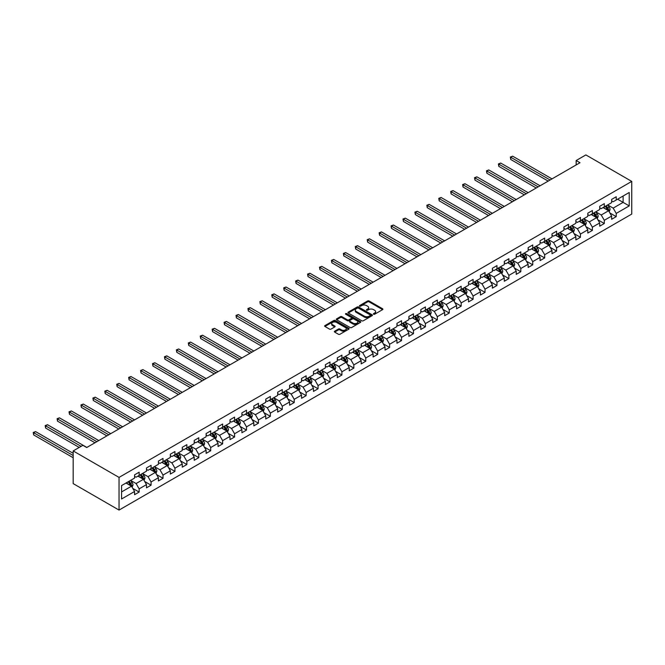 <?xml version="1.0" encoding="UTF-8"?>
<svg xmlns="http://www.w3.org/2000/svg" width="665" height="665" viewBox="0 0 665 665"><rect width="100%" height="100%" fill="white"/><g stroke="black" fill="none" stroke-linecap="round" stroke-linejoin="round"><path stroke-width="1" d="M373.589 314.237A0.74 0.432 0 0 0 374.636 314.237L382.608 309.632A1.064 0.615 0 0 0 382.924 309.2A1.064 0.615 0 0 0 382.608 308.768L369.1 300.971A1.064 0.615 0 0 0 367.604 300.971L359.624 305.576A0.74 0.432 0 0 0 360.679 306.183L361.71 305.584A3.4 1.962 0 0 1 366.515 305.584L367.637 306.233A3.4 1.962 0 0 1 368.634 307.621A3.4 1.962 0 0 1 367.637 309.009L366.606 309.599A0.74 0.432 0 0 0 367.654 310.206L368.684 309.616A3.4 1.962 0 0 1 373.489 309.616L374.619 310.264A3.4 1.962 0 0 1 375.609 311.652A3.4 1.962 0 0 1 374.619 313.032L373.589 313.631A0.74 0.432 0 0 0 373.589 314.237L373.589 313.631M334.653 331.212A1.064 0.615 0 0 0 334.345 331.644A1.064 0.615 0 0 0 334.653 332.076L338.443 334.262A1.064 0.615 0 0 0 339.948 334.262L348.801 329.15A1.064 0.615 0 0 0 349.108 328.718A1.064 0.615 0 0 0 348.801 328.286L335.293 320.488A1.064 0.615 0 0 0 333.788 320.488L324.936 325.601A1.064 0.615 0 0 0 324.628 326.033A1.064 0.615 0 0 0 324.936 326.465L329.516 329.109A1.064 0.615 0 0 0 331.012 329.109L334.803 326.922A1.064 0.615 0 0 0 335.118 326.49A1.064 0.615 0 0 0 334.803 326.058L332.533 324.744A2.843 1.638 0 0 1 331.702 323.589A2.843 1.638 0 0 1 333.456 322.068A2.843 1.638 0 0 1 336.548 322.425L345.443 327.562A2.843 1.638 0 0 1 346.274 328.718A2.843 1.638 0 0 1 344.52 330.231A2.843 1.638 0 0 1 341.428 329.882L339.948 329.025A1.064 0.615 0 0 0 338.443 329.025L334.653 331.212L334.653 332.076L338.443 329.906L338.443 329.025M631.75 181.404L585.873 154.92L576.164 160.531L579.988 162.734L86.708 447.528L82.884 445.326L73.175 450.928L119.043 477.412L631.75 181.404L631.75 214.072L119.043 510.08L119.043 477.412M361.785 320.788A1.064 0.615 0 0 0 363.281 320.788L372.142 315.675A1.064 0.615 0 0 0 372.45 315.243A1.064 0.615 0 0 0 372.142 314.811L358.635 307.014A1.064 0.615 0 0 0 357.13 307.014L348.277 312.126A1.064 0.615 0 0 0 347.961 312.558A1.064 0.615 0 0 0 348.277 312.991L361.785 320.788M345.983 314.395A0.74 0.432 0 0 1 346.739 314.503L346.739 313.622L360.472 321.552A1.064 0.615 0 0 1 360.779 321.985A1.064 0.615 0 0 1 360.472 322.417L351.619 327.529A1.064 0.615 0 0 1 350.114 327.529L336.606 319.732L340.397 317.562L340.397 316.673L336.606 318.868A1.064 0.615 0 0 0 336.299 319.3A1.064 0.615 0 0 0 336.606 319.732L336.606 318.868M340.397 317.562A1.064 0.615 0 0 1 341.901 317.562L341.901 316.673A1.064 0.615 0 0 0 340.397 316.673M341.901 316.673L347.379 319.84A1.064 0.615 0 0 0 348.876 319.84L351.394 318.385A1.064 0.615 0 0 0 351.702 317.953A1.064 0.615 0 0 0 351.394 317.521L345.684 314.229A0.74 0.432 0 0 1 346.739 313.622M132.767 488.384L139.151 492.067L139.151 488.85L146.491 484.61L146.491 487.827L151.08 485.184L151.08 481.959L158.42 477.719L158.42 480.945L163.008 478.293L163.008 475.076L170.348 470.837L170.348 474.062L174.937 471.41L174.937 468.185L182.276 463.954L182.276 467.171L186.865 464.527L186.865 461.302L194.205 457.063L194.205 460.288L198.785 457.636L198.785 454.419L206.125 450.18L206.125 453.397L210.714 450.754L210.714 447.528L218.054 443.289L218.054 446.514L222.642 443.863L222.642 440.646L229.982 436.406L229.982 439.632L234.57 436.98L234.57 433.755L241.91 429.524L241.91 432.74L246.499 430.097L246.499 426.872L253.839 422.632L253.839 425.858L258.427 423.206L258.427 419.989L265.759 415.75L265.759 418.975L270.347 416.323L270.347 413.098L277.687 408.867L277.687 412.084L282.276 409.441L282.276 406.215L289.616 401.976L289.616 405.201L294.204 402.549L294.204 399.332L301.544 395.093L301.544 398.31L306.133 395.667L306.133 392.441L313.473 388.202L313.473 391.427L318.061 388.776L318.061 385.559L325.401 381.319L325.401 384.545L329.981 381.893L329.981 378.668L337.321 374.437L337.321 377.654L341.91 375.01L341.91 371.785L349.25 367.546L349.25 370.771L353.838 368.119L353.838 364.902L361.178 360.663L361.178 363.888L365.767 361.236L365.767 358.011L373.107 353.772L373.107 356.997L377.695 354.354L377.695 351.128L385.035 346.889L385.035 350.114L389.615 347.463L389.615 344.246L396.955 340.006L396.955 343.223L401.544 340.58L401.544 337.354L408.884 333.115L408.884 336.34L413.472 333.689L413.472 330.472L420.812 326.232L420.812 329.458L425.401 326.806L425.401 323.581L432.74 319.35L432.74 322.567L437.329 319.923L437.329 316.698L444.669 312.459L444.669 315.684L449.257 313.032L449.257 309.815L456.589 305.576L456.589 308.793L461.178 306.149L461.178 302.924L468.517 298.685L468.517 301.91L473.106 299.258L473.106 296.041L480.446 291.802L480.446 295.027L485.034 292.376L485.034 289.15L492.374 284.919L492.374 288.136L496.963 285.493L496.963 282.268L504.303 278.028L504.303 281.253L508.891 278.602L508.891 275.385L516.231 271.145L516.231 274.371L520.811 271.719L520.811 268.494L528.151 264.263L528.151 267.48L532.74 264.836L532.74 261.611L540.08 257.372L540.08 260.597L544.668 257.945L544.668 254.728L552.008 250.489L552.008 253.706L556.597 251.062L556.597 247.837L563.937 243.598L563.937 246.823L568.525 244.171L568.525 240.954L575.865 236.715L575.865 239.94L580.445 237.289L580.445 234.063L587.785 229.832L587.785 233.049L592.374 230.406L592.374 227.181L599.714 222.941L599.714 226.166L604.302 223.515L604.302 220.298L611.642 216.059L611.642 219.284L616.231 216.632L616.231 213.407L629.223 205.909L629.223 192.484L623.113 196.017L623.113 202.376L629.223 205.909M139.151 492.067L134.571 494.718L134.571 491.493L121.57 498.999L121.57 485.583L134.571 478.077L134.571 474.852L139.151 472.208L139.151 475.425L146.491 471.186L146.491 467.969L151.08 465.317L151.08 468.542L158.42 464.303L158.42 461.078L163.008 458.434L163.008 461.651L170.348 457.42L170.348 454.195L174.937 451.543L174.937 454.769L182.276 450.529L182.276 447.312L186.865 444.661L186.865 447.886L194.205 443.646L194.205 440.421L198.785 437.778L198.785 440.995L206.125 436.764L206.125 433.538L210.714 430.887L210.714 434.112L218.054 429.873L218.054 426.656L222.642 424.004L222.642 427.229L229.982 422.99L229.982 419.765L234.57 417.121L234.57 420.338L241.91 416.099L241.91 412.882L246.499 410.23L246.499 413.455L253.839 409.216L253.839 405.991L258.427 403.347L258.427 406.564L265.759 402.333L265.759 399.108L270.347 396.456L270.347 399.682L277.687 395.442L277.687 392.225L282.276 389.574L282.276 392.799L289.616 388.56L289.616 385.334L294.204 382.691L294.204 385.908L301.544 381.668L301.544 378.452L306.133 375.8L306.133 379.025L313.473 374.786L313.473 371.56L318.061 368.917L318.061 372.134L325.401 367.903L325.401 364.678L329.981 362.026L329.981 365.251L337.321 361.012L337.321 357.795L341.91 355.143L341.91 358.369L349.25 354.129L349.25 350.904L353.838 348.26L353.838 351.477L361.178 347.246L361.178 344.021L365.767 341.369L365.767 344.595L373.107 340.355L373.107 337.138L377.695 334.487L377.695 337.712L385.035 333.473L385.035 330.247L389.615 327.604L389.615 330.821L396.955 326.582L396.955 323.365L401.544 320.713L401.544 323.938L408.884 319.699L408.884 316.474L413.472 313.83L413.472 317.047L420.812 312.816L420.812 309.591L425.401 306.939L425.401 310.164L432.74 305.925L432.74 302.708L437.329 300.056L437.329 303.282L444.669 299.042L444.669 295.817L449.257 293.174L449.257 296.391L456.589 292.159L456.589 288.934L461.178 286.282L461.178 289.508L468.517 285.268L468.517 282.043L473.106 279.4L473.106 282.625L480.446 278.386L480.446 275.16L485.034 272.517L485.034 275.734L492.374 271.495L492.374 268.278L496.963 265.626L496.963 268.851L504.303 264.612L504.303 261.387L508.891 258.743L508.891 261.96L516.231 257.729L516.231 254.504L520.811 251.852L520.811 255.077L528.151 250.838L528.151 247.621L532.74 244.969L532.74 248.195L540.08 243.955L540.08 240.73L544.668 238.087L544.668 241.304L552.008 237.064L552.008 233.847L556.597 231.196L556.597 234.421L563.937 230.181L563.937 226.956L568.525 224.313L568.525 227.53L575.865 223.299L575.865 220.073L580.445 217.422L580.445 220.647L587.785 216.408L587.785 213.191L592.374 210.539L592.374 213.764L599.714 209.525L599.714 206.3L604.302 203.656L604.302 206.873L611.642 202.642L611.642 199.417L616.231 196.765L616.231 199.99L629.223 192.484M137.929 476.132L143.432 479.315L136.092 483.546L130.589 480.371M134.571 476.306L136.092 477.196L139.151 475.425M136.092 483.546L139.151 488.85M143.432 479.315L146.491 484.61M149.858 469.249L155.361 472.424L148.021 476.664L142.518 473.488M146.491 469.424L148.021 470.305L151.08 468.542M148.021 476.664L151.08 481.959M155.361 472.424L158.42 477.719M161.786 462.358L167.289 465.542L159.949 469.781L154.446 466.597M158.42 462.541L159.949 463.422L163.008 461.651M159.949 469.781L163.008 475.076M167.289 465.542L170.348 470.837M173.715 455.475L179.218 458.651L171.878 462.89L166.375 459.714M170.348 455.65L171.878 456.531L174.937 454.769M171.878 462.89L174.937 468.185M179.218 458.651L182.276 463.954M185.635 448.592L191.146 451.768L183.806 456.007L178.303 452.823M182.276 448.767L183.806 449.648L186.865 447.886M183.806 456.007L186.865 461.302M191.146 451.768L194.205 457.063M197.563 441.701L203.074 444.885L195.734 449.116L190.223 445.941M194.205 441.884L195.734 442.765L198.785 440.995M195.734 449.116L198.785 454.419M203.074 444.885L206.125 450.18M209.492 434.819L214.994 437.994L207.655 442.233L202.152 439.058M206.125 434.993L207.655 435.874L210.714 434.112M207.655 442.233L210.714 447.528M214.994 437.994L218.054 443.289M221.42 427.936L226.923 431.111L219.583 435.351L214.08 432.167M218.054 428.11L219.583 428.992L222.642 427.229M219.583 435.351L222.642 440.646M226.923 431.111L229.982 436.406M233.349 421.045L238.851 424.22L231.511 428.46L226.009 425.284M229.982 421.219L231.511 422.109L234.57 420.338M231.511 428.46L234.57 433.755M238.851 424.22L241.91 429.524M245.277 414.162L250.78 417.337L243.44 421.577L237.937 418.401M241.91 414.337L243.44 415.218L246.499 413.455M243.44 421.577L246.499 426.872M250.78 417.337L253.839 422.632M257.197 407.271L262.708 410.455L255.368 414.686L249.857 411.51M253.839 407.454L255.368 408.335L258.427 406.564M255.368 414.686L258.427 419.989M262.708 410.455L265.759 415.75M269.125 400.388L274.628 403.564L267.288 407.803L261.786 404.628M265.759 400.563L267.288 401.444L270.347 399.682M267.288 407.803L270.347 413.098M274.628 403.564L277.687 408.867M281.054 393.505L286.557 396.681L279.217 400.92L273.714 397.737M277.687 393.68L279.217 394.561L282.276 392.799M279.217 400.92L282.276 406.215M286.557 396.681L289.616 401.976M292.982 386.614L298.485 389.798L291.145 394.029L285.642 390.854M289.616 386.789L291.145 387.678L294.204 385.908M291.145 394.029L294.204 399.332M298.485 389.798L301.544 395.093M304.911 379.732L310.414 382.907L303.074 387.146L297.571 383.971M301.544 379.906L303.074 380.787L306.133 379.025M303.074 387.146L306.133 392.441M310.414 382.907L313.473 388.202M316.831 372.841L322.342 376.024L315.002 380.264L309.491 377.08M313.473 373.023L315.002 373.905L318.061 372.134M315.002 380.264L318.061 385.559M322.342 376.024L325.401 381.319M328.759 365.958L334.262 369.133L326.931 373.373L321.419 370.197M325.401 366.132L326.931 367.022L329.981 365.251M326.931 373.373L329.981 378.668M334.262 369.133L337.321 374.437M340.688 359.075L346.191 362.25L338.851 366.49L333.348 363.306M337.321 359.25L338.851 360.131L341.91 358.369M338.851 366.49L341.91 371.785M346.191 362.25L349.25 367.546M352.616 352.184L358.119 355.368L350.779 359.599L345.276 356.423M349.25 352.367L350.779 353.248L353.838 351.477M350.779 359.599L353.838 364.902M358.119 355.368L361.178 360.663M364.545 345.301L370.048 348.477L362.708 352.716L357.205 349.541M361.178 345.476L362.708 346.357L365.767 344.595M362.708 352.716L365.767 358.011M370.048 348.477L373.107 353.772M376.465 338.418L381.976 341.594L374.636 345.833L369.133 342.65M373.107 338.593L374.636 339.474L377.695 337.712M374.636 345.833L377.695 351.128M381.976 341.594L385.035 346.889M388.393 331.527L393.904 334.711L386.565 338.942L381.053 335.767M385.035 331.702L386.565 332.591L389.615 330.821M386.565 338.942L389.615 344.246M393.904 334.711L396.955 340.006M400.322 324.645L405.825 327.82L398.485 332.059L392.982 328.884M396.955 324.819L398.485 325.7L401.544 323.938M398.485 332.059L401.544 337.354M405.825 327.82L408.884 333.115M412.25 317.754L417.753 320.937L410.413 325.177L404.91 321.993M408.884 317.937L410.413 318.818L413.472 317.047M410.413 325.177L413.472 330.472M417.753 320.937L420.812 326.232M424.179 310.871L429.681 314.046L422.341 318.286L416.839 315.11M420.812 311.045L422.341 311.927L425.401 310.164M422.341 318.286L425.401 323.581M429.681 314.046L432.74 319.35M436.107 303.988L441.61 307.163L434.27 311.403L428.767 308.219M432.74 304.163L434.27 305.044L437.329 303.282M434.27 311.403L437.329 316.698M441.61 307.163L444.669 312.459M448.027 297.097L453.538 300.281L446.198 304.512L440.687 301.336M444.669 297.28L446.198 298.161L449.257 296.391M446.198 304.512L449.257 309.815M453.538 300.281L456.589 305.576M459.956 290.214L465.458 293.39L458.119 297.629L452.616 294.454M456.589 290.389L458.119 291.27L461.178 289.508M458.119 297.629L461.178 302.924M465.458 293.39L468.517 298.685M471.884 283.332L477.387 286.507L470.047 290.746L464.544 287.563M468.517 283.506L470.047 284.387L473.106 282.625M470.047 290.746L473.106 296.041M477.387 286.507L480.446 291.802M483.812 276.441L489.315 279.616L481.975 283.855L476.473 280.68M480.446 276.615L481.975 277.505L485.034 275.734M481.975 283.855L485.034 289.15M489.315 279.616L492.374 284.919M495.741 269.558L501.244 272.733L493.904 276.973L488.401 273.797M492.374 269.732L493.904 270.613L496.963 268.851M493.904 276.973L496.963 282.268M501.244 272.733L504.303 278.028M507.661 262.667L513.172 265.85L505.832 270.081L500.321 266.906M504.303 262.85L505.832 263.731L508.891 261.96M505.832 270.081L508.891 275.385M513.172 265.85L516.231 271.145M519.589 255.784L525.092 258.959L517.761 263.199L512.25 260.023M516.231 255.959L517.761 256.84L520.811 255.077M517.761 263.199L520.811 268.494M525.092 258.959L528.151 264.263M531.518 248.901L537.021 252.077L529.681 256.316L524.178 253.132M528.151 249.076L529.681 249.957L532.74 248.195M529.681 256.316L532.74 261.611M537.021 252.077L540.08 257.372M543.446 242.01L548.949 245.194L541.609 249.425L536.106 246.25M540.08 242.185L541.609 243.074L544.668 241.304M541.609 249.425L544.668 254.728M548.949 245.194L552.008 250.489M555.375 235.127L560.878 238.303L553.538 242.542L548.035 239.367M552.008 235.302L553.538 236.183L556.597 234.421M553.538 242.542L556.597 247.837M560.878 238.303L563.937 243.598M567.295 228.236L572.806 231.42L565.466 235.659L559.963 232.476M563.937 228.419L565.466 229.3L568.525 227.53M565.466 235.659L568.525 240.954M572.806 231.42L575.865 236.715M579.223 221.354L584.735 224.529L577.395 228.768L571.883 225.593M575.865 221.528L577.395 222.418L580.445 220.647M577.395 228.768L580.445 234.063M584.735 224.529L587.785 229.832M591.152 214.471L596.655 217.646L589.315 221.886L583.812 218.702M587.785 214.645L589.315 215.526L592.374 213.764M589.315 221.886L592.374 227.181M596.655 217.646L599.714 222.941M603.08 207.58L608.583 210.763L601.243 214.994L595.74 211.819M599.714 207.763L601.243 208.644L604.302 206.873M601.243 214.994L604.302 220.298M608.583 210.763L611.642 216.059M617.602 199.192L623.113 202.376L613.172 208.112L607.669 204.936M611.642 200.872L613.172 201.753L616.231 199.99M613.172 208.112L616.231 213.407M73.175 450.928L73.175 483.596L119.043 510.08M576.164 160.531L576.164 164.945M121.57 491.934L131.512 486.198L126.001 483.023M131.512 486.198L134.571 491.493M609.847 212.95L616.231 216.632M597.918 219.832L604.302 223.515M585.99 226.715L592.374 230.406M574.061 233.606L580.445 237.289M562.141 240.489L568.525 244.171M550.213 247.372L556.597 251.062M538.284 254.263L544.668 257.945M526.356 261.146L532.74 264.836M514.427 268.037L520.811 271.719M502.507 274.919L508.891 278.602M490.579 281.802L496.963 285.493M478.65 288.693L485.034 292.376M466.722 295.576L473.106 299.258M454.794 302.459L461.178 306.149M442.873 309.35L449.257 313.032M430.945 316.232L437.329 319.923M419.017 323.124L425.401 326.806M407.088 330.006L413.472 333.689M395.16 336.889L401.544 340.58M383.231 343.78L389.615 347.463M371.311 350.663L377.695 354.354M359.383 357.554L365.767 361.236M347.454 364.437L353.838 368.119M335.526 371.319L341.91 375.01M323.597 378.21L329.981 381.893M311.677 385.093L318.061 388.776M299.749 391.976L306.133 395.667M287.82 398.867L294.204 402.549M275.892 405.75L282.276 409.441M263.963 412.641L270.347 416.323M252.043 419.524L258.427 423.206M240.115 426.406L246.499 430.097M228.186 433.297L234.57 436.98M216.258 440.18L222.642 443.863M204.33 447.063L210.714 450.754M192.401 453.954L198.785 457.636M180.481 460.837L186.865 464.527M168.553 467.728L174.937 471.41M156.624 474.611L163.008 478.293M144.696 481.493L151.08 485.184M373.88 314.346L374.619 313.922A3.4 1.962 0 0 0 375.609 312.533L375.609 311.652M368.634 307.621L368.634 308.502A3.4 1.962 0 0 1 367.637 309.89L366.905 310.314M382.591 309.641L369.1 301.852A1.064 0.615 0 0 0 367.604 301.852L359.923 306.282M372.126 315.684L358.635 307.895A1.064 0.615 0 0 0 357.13 307.895L348.294 312.999L348.277 312.126M370.264 315.551A0.74 0.432 0 0 0 370.264 314.944L358.41 308.094A0.74 0.432 0 0 0 357.354 308.094L356.265 308.726A3.4 1.962 0 0 0 355.276 310.114A3.4 1.962 0 0 0 356.265 311.494L364.37 316.174A3.4 1.962 0 0 0 369.175 316.174L370.264 315.551L370.264 316.432A0.74 0.432 0 0 0 370.48 316.133L370.48 315.243M355.276 310.114L355.276 310.996A3.4 1.962 0 0 0 356.265 312.384L356.265 311.494M370.264 316.432L369.175 317.064A3.4 1.962 0 0 1 364.37 317.064L356.265 312.384M341.901 317.562L347.379 320.721A1.064 0.615 0 0 0 348.876 320.721L351.394 319.267A1.064 0.615 0 0 0 351.702 318.834L351.702 317.953M346.739 314.503L360.455 322.425M353.057 323.124A2.843 1.638 0 0 0 356.157 323.473A2.843 1.638 0 0 0 357.903 321.96A2.843 1.638 0 0 0 357.072 320.804L353.938 318.992A1.064 0.615 0 0 0 352.442 318.992L349.931 320.447A1.064 0.615 0 0 0 349.615 320.879A1.064 0.615 0 0 0 349.931 321.311L353.057 323.124L353.057 324.005A2.843 1.638 0 0 0 356.157 324.362A2.843 1.638 0 0 0 357.903 322.841L357.903 321.96M349.615 320.879L349.615 321.76A1.064 0.615 0 0 0 349.931 322.193L349.931 321.311M353.057 324.005L349.931 322.193M346.274 328.718L346.274 329.607A2.843 1.638 0 0 1 344.52 331.12A2.843 1.638 0 0 1 341.428 330.763L339.948 329.906A1.064 0.615 0 0 0 338.443 329.906M331.702 323.589L331.702 324.47A2.843 1.638 0 0 0 332.533 325.626L332.533 324.744M334.803 326.058L334.803 326.922L332.533 325.626M348.784 329.158L335.293 321.37A1.064 0.615 0 0 0 333.788 321.37L324.952 326.473L324.936 325.601M609.19 211.811L610.096 209.517A2.868 1.654 -120 0 0 609.182 207.073L607.602 204.97M604.851 208.611L603.787 207.172M552.008 178.893L512.657 156.175L510.745 157.273L510.745 159.484L548.184 181.096M605.233 206.341L606.812 208.444A2.868 1.654 60 0 1 607.635 210.165L608.55 209.641A2.868 1.654 -120 0 0 607.727 207.912L606.156 205.809M605.433 206.225L607.187 208.561A1.463 0.84 60 0 1 607.453 209.001L608.55 209.641M510.745 159.484L510.329 157.031L550.096 179.991M510.329 157.031L512.657 156.175M597.261 218.694L598.168 216.399A2.868 1.654 -120 0 0 597.253 213.964L595.682 211.852M592.931 215.493L591.858 214.064M540.08 185.776L500.728 163.058L498.817 164.164L498.817 166.366L536.256 187.987M593.305 213.224L594.884 215.327A2.868 1.654 60 0 1 595.707 217.056L596.621 216.524A2.868 1.654 -120 0 0 595.807 214.803L594.227 212.692M593.504 213.108L595.258 215.443A1.463 0.84 60 0 1 595.524 215.892L596.621 216.524M498.817 166.366L498.401 163.922L538.168 186.882M498.401 163.922L500.728 163.058M585.333 225.576L586.247 223.29A2.868 1.654 -120 0 0 585.333 220.847L583.754 218.743M581.002 222.376L579.93 220.946M528.151 192.659L488.8 169.941L486.888 171.046L486.888 173.257L524.328 194.87M581.385 220.107L582.956 222.218A2.868 1.654 60 0 1 583.779 223.939L584.701 223.407A2.868 1.654 -120 0 0 583.878 221.686L582.299 219.583M581.584 219.99L583.33 222.334A1.463 0.84 60 0 1 583.596 222.775L584.701 223.407M486.888 173.257L486.472 170.805L526.239 193.764M486.472 170.805L488.8 169.941M573.405 232.467L574.319 230.173A2.868 1.654 -120 0 0 573.405 227.738L571.825 225.626M569.074 229.267L568.001 227.837M516.231 199.55L476.88 176.832L474.968 177.937L474.968 180.14L512.407 201.753M569.456 226.998L571.036 229.101A2.868 1.654 60 0 1 571.85 230.822L572.773 230.298A2.868 1.654 -120 0 0 571.95 228.569L570.37 226.466M569.656 226.881L571.401 229.217A1.463 0.84 60 0 1 571.667 229.658L572.773 230.298M474.968 180.14L474.544 177.688L514.319 200.655M474.544 177.688L476.88 176.832M561.484 239.35L562.39 237.056A2.868 1.654 -120 0 0 561.476 234.62L559.897 232.509M557.145 236.15L556.073 234.72M504.303 206.433L464.951 183.715L463.039 184.82L463.039 187.023L500.479 208.644M557.528 233.881L559.107 235.992A2.868 1.654 60 0 1 559.93 237.713L560.844 237.181A2.868 1.654 -120 0 0 560.021 235.46L558.442 233.349M557.727 233.764L559.481 236.1A1.463 0.84 60 0 1 559.747 236.549L560.844 237.181M463.039 187.023L462.616 184.579L502.391 207.538M462.616 184.579L464.951 183.715M549.556 246.233L550.462 243.947A2.868 1.654 -120 0 0 549.548 241.503L547.968 239.4M545.217 243.041L544.145 241.603M492.374 213.324L453.023 190.606L451.111 191.703L451.111 193.914L488.551 215.526M545.599 240.763L547.179 242.875A2.868 1.654 60 0 1 548.002 244.595L548.916 244.063A2.868 1.654 -120 0 0 548.093 242.343L546.522 240.24M545.799 240.655L547.553 242.991A1.463 0.84 60 0 1 547.819 243.432L548.916 244.063M451.111 193.914L450.687 191.462L490.462 214.421M450.687 191.462L453.023 190.606M537.628 253.124L538.534 250.83A2.868 1.654 -120 0 0 537.619 248.394L536.048 246.283M533.297 249.924L532.224 248.494M480.446 220.206L441.095 197.488L439.183 198.594L439.183 200.797L476.622 222.418M533.671 247.654L535.25 249.757A2.868 1.654 60 0 1 536.073 251.486L536.988 250.954A2.868 1.654 -120 0 0 536.173 249.234L534.594 247.122M533.87 247.538L535.624 249.874A1.463 0.84 60 0 1 535.89 250.314L536.988 250.954M439.183 200.797L438.767 198.345L478.534 221.312M438.767 198.345L441.095 197.488M525.699 260.007L526.614 257.721A2.868 1.654 -120 0 0 525.699 255.277L524.12 253.174M521.368 256.806L520.296 255.377M468.517 227.089L429.166 204.371L427.254 205.477L427.254 207.688L464.694 229.3M521.751 254.537L523.322 256.648A2.868 1.654 60 0 1 524.145 258.369L525.059 257.837A2.868 1.654 -120 0 0 524.244 256.116L522.665 254.013M521.95 254.421L523.696 256.765A1.463 0.84 60 0 1 523.962 257.205L525.059 257.837M427.254 207.688L426.839 205.236L466.606 228.195M426.839 205.236L429.166 204.371M513.771 266.898L514.685 264.603A2.868 1.654 -120 0 0 513.771 262.16L512.191 260.057M509.44 263.697L508.368 262.268M456.589 233.98L417.246 211.262L415.334 212.359L415.334 214.571L452.774 236.183M509.822 261.428L511.402 263.531A2.868 1.654 60 0 1 512.216 265.252L513.139 264.728A2.868 1.654 -120 0 0 512.316 262.999L510.737 260.896M510.022 261.312L511.767 263.648A1.463 0.84 60 0 1 512.033 264.088L513.139 264.728M415.334 214.571L414.91 212.118L454.685 235.086M414.91 212.118L417.246 211.262M501.851 273.781L502.757 271.486A2.868 1.654 -120 0 0 501.842 269.051L500.263 266.939M497.511 270.58L496.439 269.15M444.669 240.863L405.318 218.145L403.406 219.251L403.406 221.453L440.845 243.074M497.894 268.311L499.473 270.414A2.868 1.654 60 0 1 500.288 272.143L501.211 271.611A2.868 1.654 -120 0 0 500.388 269.89L498.808 267.779M498.093 268.195L499.847 270.53A1.463 0.84 60 0 1 500.105 270.979L501.211 271.611M403.406 221.453L402.982 219.009L442.757 241.969M402.982 219.009L405.318 218.145M489.922 280.663L490.828 278.377A2.868 1.654 -120 0 0 489.914 275.933L488.334 273.83M485.583 277.463L484.511 276.033M432.74 247.754L393.389 225.028L391.477 226.133L391.477 228.344L428.917 249.957M485.965 275.194L487.545 277.305A2.868 1.654 60 0 1 488.368 279.026L489.282 278.494A2.868 1.654 -120 0 0 488.459 276.773L486.888 274.67M486.165 275.086L487.919 277.421A1.463 0.84 60 0 1 488.185 277.862L489.282 278.494M391.477 228.344L391.053 225.892L430.829 248.851M391.053 225.892L393.389 225.028M477.994 287.554L478.9 285.26A2.868 1.654 -120 0 0 477.985 282.825L476.406 280.713M473.663 284.354L472.591 282.924M420.812 254.637L381.461 231.919L379.549 233.024L379.549 235.227L416.988 256.84M474.037 282.085L475.616 284.188A2.868 1.654 60 0 1 476.439 285.908L477.354 285.385A2.868 1.654 -120 0 0 476.539 283.656L474.96 281.553M474.236 281.968L475.99 284.304A1.463 0.84 60 0 1 476.256 284.745L477.354 285.385M379.549 235.227L379.133 232.775L418.9 255.742M379.133 232.775L381.461 231.919M466.065 294.437L466.971 292.143A2.868 1.654 -120 0 0 466.057 289.707L464.486 287.604M461.734 291.237L460.662 289.807M408.884 261.52L369.532 238.801L367.62 239.907L367.62 242.11L405.06 263.731M462.117 288.967L463.688 291.079A2.868 1.654 60 0 1 464.511 292.8L465.425 292.268A2.868 1.654 -120 0 0 464.611 290.547L463.031 288.435M462.316 288.851L464.062 291.187A1.463 0.84 60 0 1 464.328 291.636L465.425 292.268M367.62 242.11L367.205 239.666L406.972 262.625M367.205 239.666L369.532 238.801M454.137 301.32L455.051 299.034A2.868 1.654 -120 0 0 454.137 296.59L452.557 294.487M449.806 298.128L448.734 296.69M396.955 268.411L357.604 245.693L355.7 246.79L355.7 249.001L393.14 270.613M450.188 295.859L451.768 297.962A2.868 1.654 60 0 1 452.582 299.682L453.505 299.159A2.868 1.654 -120 0 0 452.682 297.43L451.103 295.327M450.388 295.742L452.133 298.078A1.463 0.84 60 0 1 452.4 298.519L453.505 299.159M355.7 249.001L355.276 246.549L395.043 269.508M355.276 246.549L357.604 245.693M442.208 308.211L443.123 305.917A2.868 1.654 -120 0 0 442.208 303.481L440.629 301.37M437.878 305.011L436.805 303.581M385.035 275.293L345.684 252.575L343.772 253.681L343.772 255.884L381.211 277.505M438.26 302.741L439.839 304.844A2.868 1.654 60 0 1 440.654 306.573L441.577 306.041A2.868 1.654 -120 0 0 440.754 304.321L439.174 302.209M438.459 302.625L440.213 304.961A1.463 0.84 60 0 1 440.471 305.41L441.577 306.041M343.772 255.884L343.348 253.431L383.123 276.399M343.348 253.431L345.684 252.575M430.288 315.094L431.194 312.808A2.868 1.654 -120 0 0 430.28 310.364L428.701 308.261M425.949 311.893L424.877 310.464M373.107 282.176L333.755 259.458L331.843 260.564L331.843 262.775L369.283 284.387M426.332 309.624L427.911 311.735A2.868 1.654 60 0 1 428.734 313.456L429.648 312.924A2.868 1.654 -120 0 0 428.825 311.203L427.246 309.1M426.531 309.508L428.285 311.852A1.463 0.84 60 0 1 428.551 312.292L429.648 312.924M331.843 262.775L331.419 260.323L371.195 283.282M331.419 260.323L333.755 259.458M418.36 321.985L419.266 319.69A2.868 1.654 -120 0 0 418.351 317.247L416.772 315.144M414.021 318.784L412.957 317.355M361.178 289.067L321.827 266.349L319.915 267.446L319.915 269.657L357.354 291.27M414.403 316.515L415.982 318.618A2.868 1.654 60 0 1 416.805 320.339L417.72 319.815A2.868 1.654 -120 0 0 416.897 318.086L415.326 315.983M414.603 316.399L416.357 318.735A1.463 0.84 60 0 1 416.623 319.175L417.72 319.815M319.915 269.657L319.499 267.205L359.266 290.173M319.499 267.205L321.827 266.349M406.431 328.867L407.337 326.573A2.868 1.654 -120 0 0 406.423 324.138L404.852 322.026M402.101 325.667L401.028 324.237M349.25 295.95L309.898 273.232L307.986 274.337L307.986 276.54L345.426 298.161M402.475 323.398L404.054 325.501A2.868 1.654 60 0 1 404.877 327.23L405.791 326.698A2.868 1.654 -120 0 0 404.977 324.977L403.397 322.866M402.674 323.281L404.428 325.617A1.463 0.84 60 0 1 404.694 326.066L405.791 326.698M307.986 276.54L307.571 274.096L347.338 297.056M307.571 274.096L309.898 273.232M394.503 335.75L395.417 333.464A2.868 1.654 -120 0 0 394.503 331.02L392.924 328.917M390.172 332.55L389.1 331.12M337.321 302.841L297.97 280.115L296.058 281.22L296.058 283.431L333.498 305.044M390.555 330.281L392.126 332.392A2.868 1.654 60 0 1 392.949 334.113L393.871 333.581A2.868 1.654 -120 0 0 393.048 331.86L391.469 329.757M390.754 330.173L392.5 332.508A1.463 0.84 60 0 1 392.766 332.949L393.871 333.581M296.058 283.431L295.642 280.979L335.409 303.938M295.642 280.979L297.97 280.115M382.575 342.641L383.489 340.347A2.868 1.654 -120 0 0 382.575 337.911L380.995 335.8M378.244 339.441L377.171 338.011M325.401 309.724L286.05 287.006L284.138 288.111L284.138 290.314L321.577 311.927M378.626 337.172L380.205 339.275A2.868 1.654 60 0 1 381.02 341.004L381.943 340.472A2.868 1.654 -120 0 0 381.12 338.751L379.54 336.64M378.826 337.055L380.571 339.391A1.463 0.84 60 0 1 380.837 339.832L381.943 340.472M284.138 290.314L283.714 287.862L323.489 310.829M283.714 287.862L286.05 287.006M370.654 349.524L371.56 347.238A2.868 1.654 -120 0 0 370.646 344.794L369.067 342.691M366.315 346.324L365.243 344.894M313.473 316.607L274.121 293.888L272.209 294.994L272.209 297.205L309.649 318.818M366.698 344.054L368.277 346.166A2.868 1.654 60 0 1 369.1 347.886L370.014 347.354A2.868 1.654 -120 0 0 369.191 345.634L367.612 343.522M366.897 343.938L368.651 346.274A1.463 0.84 60 0 1 368.917 346.723L370.014 347.354M272.209 297.205L271.786 294.753L311.561 317.712M271.786 294.753L274.121 293.888M358.726 356.415L359.632 354.121A2.868 1.654 -120 0 0 358.718 351.677L357.138 349.574M354.387 353.215L353.315 351.777M301.544 323.498L262.193 300.779L260.281 301.877L260.281 304.088L297.721 325.7M354.769 350.945L356.349 353.049A2.868 1.654 60 0 1 357.172 354.769L358.086 354.246A2.868 1.654 -120 0 0 357.263 352.517L355.692 350.413M354.969 350.829L356.723 353.165A1.463 0.84 60 0 1 356.989 353.605L358.086 354.246M260.281 304.088L259.857 301.636L299.632 324.595M259.857 301.636L262.193 300.779M346.798 363.298L347.704 361.004A2.868 1.654 -120 0 0 346.789 358.568L345.218 356.457M342.467 360.098L341.394 358.668M289.616 330.38L250.264 307.662L248.353 308.768L248.353 310.971L285.792 332.591M342.841 357.828L344.42 359.931A2.868 1.654 60 0 1 345.243 361.66L346.157 361.128A2.868 1.654 -120 0 0 345.343 359.408L343.763 357.296M343.04 357.712L344.794 360.048A1.463 0.84 60 0 1 345.06 360.497L346.157 361.128M248.353 310.971L247.937 308.527L287.704 331.486M247.937 308.527L250.264 307.662M334.869 370.181L335.783 367.895A2.868 1.654 -120 0 0 334.869 365.451L333.29 363.348M330.538 366.98L329.466 365.55M277.687 337.263L238.336 314.545L236.424 315.651L236.424 317.862L273.864 339.474M330.921 364.711L332.492 366.822A2.868 1.654 60 0 1 333.315 368.543L334.229 368.011A2.868 1.654 -120 0 0 333.414 366.29L331.835 364.187M331.12 364.595L332.866 366.939A1.463 0.84 60 0 1 333.132 367.379L334.229 368.011M236.424 317.862L236.009 315.41L275.776 338.369M236.009 315.41L238.336 314.545M322.941 377.072L323.855 374.777A2.868 1.654 -120 0 0 322.941 372.342L321.361 370.23M318.61 373.871L317.538 372.442M265.759 344.154L226.416 321.436L224.504 322.542L224.504 324.744L261.944 346.357M318.992 371.602L320.572 373.705A2.868 1.654 60 0 1 321.386 375.426L322.309 374.902A2.868 1.654 -120 0 0 321.486 373.173L319.907 371.07M319.192 371.486L320.937 373.821A1.463 0.84 60 0 1 321.203 374.262L322.309 374.902M224.504 324.744L224.08 322.292L263.855 345.26M224.08 322.292L226.416 321.436M311.021 383.954L311.927 381.66A2.868 1.654 -120 0 0 311.012 379.225L309.433 377.113M306.681 380.754L305.609 379.324M253.839 351.037L214.487 328.319L212.576 329.424L212.576 331.627L250.015 353.248M307.064 378.485L308.643 380.596A2.868 1.654 60 0 1 309.458 382.317L310.38 381.785A2.868 1.654 -120 0 0 309.558 380.064L307.978 377.953M307.263 378.368L309.017 380.704A1.463 0.84 60 0 1 309.275 381.153L310.38 381.785M212.576 331.627L212.152 329.183L251.927 352.142M212.152 329.183L214.487 328.319M299.092 390.837L299.998 388.551A2.868 1.654 -120 0 0 299.084 386.107L297.504 384.004M294.753 387.645L293.681 386.207M241.91 357.928L202.559 335.21L200.647 336.307L200.647 338.518L238.087 360.131M295.135 385.368L296.715 387.479A2.868 1.654 60 0 1 297.538 389.2L298.452 388.668A2.868 1.654 -120 0 0 297.629 386.947L296.058 384.844M295.335 385.259L297.089 387.595A1.463 0.84 60 0 1 297.355 388.036L298.452 388.668M200.647 338.518L200.223 336.066L239.999 359.025M200.223 336.066L202.559 335.21M287.164 397.728L288.07 395.434A2.868 1.654 -120 0 0 287.155 392.998L285.576 390.887M282.833 394.528L281.76 393.098M229.982 364.811L190.631 342.093L188.719 343.198L188.719 345.401L226.158 367.022M283.207 392.259L284.786 394.362A2.868 1.654 60 0 1 285.609 396.091L286.524 395.559A2.868 1.654 -120 0 0 285.709 393.838L284.13 391.727M283.406 392.142L285.16 394.478A1.463 0.84 60 0 1 285.426 394.919L286.524 395.559M188.719 345.401L188.303 342.949L228.07 365.916M188.303 342.949L190.631 342.093M275.235 404.611L276.141 402.325A2.868 1.654 -120 0 0 275.227 399.881L273.656 397.778M270.904 401.411L269.832 399.981M218.054 371.693L178.702 348.975L176.79 350.081L176.79 352.292L214.23 373.905M271.287 399.141L272.858 401.253A2.868 1.654 60 0 1 273.681 402.973L274.595 402.441A2.868 1.654 -120 0 0 273.781 400.721L272.201 398.618M271.486 399.025L273.232 401.369A1.463 0.84 60 0 1 273.498 401.81L274.595 402.441M176.79 352.292L176.375 349.84L216.142 372.799M176.375 349.84L178.702 348.975M263.307 411.502L264.221 409.208A2.868 1.654 -120 0 0 263.307 406.764L261.727 404.661M258.976 408.302L257.904 406.872M206.125 378.584L166.774 355.866L164.87 356.964L164.87 359.175L202.31 380.787M259.358 406.032L260.938 408.135A2.868 1.654 60 0 1 261.752 409.856L262.675 409.332A2.868 1.654 -120 0 0 261.852 407.603L260.273 405.5M259.558 405.916L261.303 408.252A1.463 0.84 60 0 1 261.569 408.692L262.675 409.332M164.87 359.175L164.446 356.723L204.213 379.69M164.446 356.723L166.774 355.866M251.378 418.385L252.293 416.091A2.868 1.654 -120 0 0 251.378 413.655L249.799 411.544M247.048 415.184L245.975 413.755M194.205 385.467L154.854 362.749L152.942 363.855L152.942 366.058L190.381 387.678M247.43 412.915L249.009 415.018A2.868 1.654 60 0 1 249.824 416.747L250.747 416.215A2.868 1.654 -120 0 0 249.924 414.495L248.344 412.383M247.629 412.799L249.383 415.135A1.463 0.84 60 0 1 249.641 415.583L250.747 416.215M152.942 366.058L152.518 363.614L192.293 386.573M152.518 363.614L154.854 362.749M239.458 425.268L240.364 422.982A2.868 1.654 -120 0 0 239.45 420.538L237.871 418.435M235.119 422.067L234.047 420.637M182.276 392.358L142.925 369.632L141.013 370.738L141.013 372.949L178.453 394.561M235.501 419.798L237.081 421.909A2.868 1.654 60 0 1 237.904 423.63L238.818 423.098A2.868 1.654 -120 0 0 237.995 421.377L236.416 419.274M235.701 419.69L237.455 422.026A1.463 0.84 60 0 1 237.721 422.466L238.818 423.098M141.013 372.949L140.589 370.496L180.365 393.456M140.589 370.496L142.925 369.632M227.53 432.159L228.436 429.864A2.868 1.654 -120 0 0 227.521 427.429L225.942 425.317M223.191 428.958L222.127 427.529M170.348 399.241L130.997 376.523L129.085 377.629L129.085 379.831L166.524 401.444M223.573 426.689L225.152 428.792A2.868 1.654 60 0 1 225.975 430.521L226.89 429.989A2.868 1.654 -120 0 0 226.067 428.26L224.496 426.157M223.773 426.573L225.526 428.908A1.463 0.84 60 0 1 225.792 429.349L226.89 429.989M129.085 379.831L128.669 377.379L168.436 400.347M128.669 377.379L130.997 376.523M215.601 439.041L216.507 436.747A2.868 1.654 -120 0 0 215.593 434.312L214.022 432.208M211.27 435.841L210.198 434.411M158.42 406.124L119.068 383.406L117.156 384.511L117.156 386.714L154.596 408.335M211.645 433.572L213.224 435.683A2.868 1.654 60 0 1 214.047 437.404L214.961 436.872A2.868 1.654 -120 0 0 214.147 435.151L212.567 433.04M211.844 433.455L213.598 435.791A1.463 0.84 60 0 1 213.864 436.24L214.961 436.872M117.156 386.714L116.741 384.27L156.508 407.229M116.741 384.27L119.068 383.406M203.673 445.924L204.587 443.638A2.868 1.654 -120 0 0 203.673 441.194L202.094 439.091M199.342 442.732L198.27 441.294M146.491 413.015L107.14 390.297L105.228 391.394L105.228 393.605L142.667 415.218M199.724 440.463L201.296 442.566A2.868 1.654 60 0 1 202.118 444.287L203.041 443.763A2.868 1.654 -120 0 0 202.218 442.034L200.639 439.931M199.924 440.346L201.67 442.682A1.463 0.84 60 0 1 201.936 443.123L203.041 443.763M105.228 393.605L104.812 391.153L144.579 414.112M104.812 391.153L107.14 390.297M191.744 452.815L192.659 450.521A2.868 1.654 -120 0 0 191.744 448.085L190.165 445.974M187.414 449.615L186.341 448.185M134.571 419.898L95.22 397.18L93.308 398.285L93.308 400.488L130.747 422.109M187.796 447.346L189.375 449.449A2.868 1.654 60 0 1 190.19 451.178L191.113 450.646A2.868 1.654 -120 0 0 190.29 448.925L188.71 446.814M187.996 447.229L189.741 449.565A1.463 0.84 60 0 1 190.007 450.014L191.113 450.646M93.308 400.488L92.884 398.044L132.659 421.003M92.884 398.044L95.22 397.18M179.824 459.698L180.73 457.412A2.868 1.654 -120 0 0 179.816 454.968L178.237 452.865M175.485 456.498L174.413 455.068M122.643 426.78L83.291 404.062L81.379 405.168L81.379 407.379L118.819 428.992M175.868 454.228L177.447 456.34A2.868 1.654 60 0 1 178.27 458.06L179.184 457.528A2.868 1.654 -120 0 0 178.361 455.808L176.782 453.705M176.067 454.112L177.821 456.456A1.463 0.84 60 0 1 178.087 456.897L179.184 457.528M81.379 407.379L80.955 404.927L120.731 427.886M80.955 404.927L83.291 404.062M167.896 466.589L168.802 464.295A2.868 1.654 -120 0 0 167.888 461.851L166.308 459.748M163.557 463.389L162.484 461.959M110.714 433.671L71.363 410.953L69.451 412.051L69.451 414.262L106.89 435.874M163.939 461.119L165.519 463.222A2.868 1.654 60 0 1 166.341 464.943L167.256 464.419A2.868 1.654 -120 0 0 166.433 462.69L164.862 460.587M164.139 461.003L165.893 463.339A1.463 0.84 60 0 1 166.159 463.779L167.256 464.419M69.451 414.262L69.027 411.81L108.802 434.777M69.027 411.81L71.363 410.953M155.967 473.472L156.874 471.177A2.868 1.654 -120 0 0 155.959 468.742L154.388 466.631M151.637 470.271L150.564 468.842M98.786 440.554L59.434 417.836L57.523 418.942L57.523 421.144L94.962 442.765M152.011 468.002L153.59 470.105A2.868 1.654 60 0 1 154.413 471.834L155.327 471.302A2.868 1.654 -120 0 0 154.513 469.581L152.933 467.47M152.21 467.886L153.964 470.221A1.463 0.84 60 0 1 154.23 470.67L155.327 471.302M57.523 421.144L57.107 418.701L96.874 441.66M57.107 418.701L59.434 417.836M144.039 480.354L144.953 478.069A2.868 1.654 -120 0 0 144.039 475.625L142.46 473.522M139.708 477.154L138.636 475.724M86.857 447.445L47.506 424.719L45.594 425.824L45.594 428.036L79.218 447.445M140.091 474.885L141.662 476.996A2.868 1.654 60 0 1 142.485 478.717L143.399 478.185A2.868 1.654 -120 0 0 142.584 476.464L141.005 474.361M140.29 474.777L142.036 477.113A1.463 0.84 60 0 1 142.302 477.553L143.399 478.185M45.594 428.036L45.178 425.583L81.122 446.34M45.178 425.583L47.506 424.719M132.111 487.245L133.025 484.951A2.868 1.654 -120 0 0 132.111 482.516L130.531 480.404M127.78 484.045L126.707 482.615M73.175 453.314L35.586 431.61L33.674 432.715L33.674 434.918L73.175 457.728M128.162 481.776L129.742 483.879A2.868 1.654 60 0 1 130.556 485.608L131.479 485.076A2.868 1.654 -120 0 0 130.656 483.355L129.077 481.244M128.362 481.66L130.107 483.995A1.463 0.84 60 0 1 130.373 484.436L131.479 485.076M33.674 434.918L33.25 432.466L73.175 455.517M33.25 432.466L35.586 431.61M374.619 313.922L374.619 313.032M366.606 310.206L366.606 309.599M367.637 309.89L367.637 309.009M359.624 306.183L359.624 305.576M367.604 301.852L367.604 300.971M369.1 301.852L369.1 300.971M382.608 309.632L382.608 308.768M357.13 307.895L357.13 307.014M358.635 307.895L358.635 307.014M372.142 315.675L372.142 314.811M364.37 317.064L364.37 316.174M369.175 317.064L369.175 316.174M347.379 320.721L347.379 319.84M348.876 320.721L348.876 319.84M351.394 319.267L351.394 318.385M360.472 322.417L360.472 321.552M339.948 329.906L339.948 329.025M341.428 330.763L341.428 329.882M333.788 321.37L333.788 320.488M335.293 321.37L335.293 320.488M348.801 329.15L348.801 328.286M608.3 210.597L610.079 209.575M607.727 207.912L609.182 207.073M605.69 209.093L606.812 208.444M596.372 217.48L598.151 216.457M595.807 214.803L597.253 213.964M593.762 215.975L594.884 215.327M584.452 224.371L586.222 223.34M583.878 221.686L585.333 220.847M581.842 222.866L582.956 222.218M572.523 231.254L574.302 230.231M571.95 228.569L573.405 227.738M569.913 229.749L571.036 229.101M560.595 238.145L562.374 237.114M560.021 235.46L561.476 234.62M557.985 236.632L559.107 235.992M548.667 245.028L550.445 243.997M548.093 242.343L549.548 241.503M546.056 243.523L547.179 242.875M536.738 251.91L538.517 250.888M536.173 249.234L537.619 248.394M534.128 250.406L535.25 249.757M524.81 258.801L526.589 257.771M524.244 256.116L525.699 255.277M522.208 257.288L523.322 256.648M512.89 265.684L514.66 264.662M512.316 262.999L513.771 262.16M510.279 264.18L511.402 263.531M500.961 272.567L502.74 271.544M500.388 269.89L501.842 269.051M498.351 271.062L499.473 270.414M489.033 279.458L490.812 278.427M488.459 276.773L489.914 275.933M486.423 277.953L487.545 277.305M477.104 286.341L478.883 285.318M476.539 283.656L477.985 282.825M474.494 284.836L475.616 284.188M465.176 293.232L466.955 292.201M464.611 290.547L466.057 289.707M462.574 291.719L463.688 291.079M453.256 300.115L455.026 299.092M452.682 297.43L454.137 296.59M450.646 298.61L451.768 297.962M441.327 306.997L443.106 305.975M440.754 304.321L442.208 303.481M438.717 305.493L439.839 304.844M429.399 313.888L431.178 312.858M428.825 311.203L430.28 310.364M426.789 312.384L427.911 311.735M417.47 320.771L419.249 319.749M416.897 318.086L418.351 317.247M414.86 319.267L415.982 318.618M405.542 327.654L407.321 326.631M404.977 324.977L406.423 324.138M402.932 326.149L404.054 325.501M393.613 334.545L395.392 333.514M393.048 331.86L394.503 331.02M391.012 333.04L392.126 332.392M381.693 341.428L383.472 340.405M381.12 338.751L382.575 337.911M379.083 339.923L380.205 339.275M369.765 348.319L371.544 347.288M369.191 345.634L370.646 344.794M367.155 346.806L368.277 346.166M357.837 355.201L359.615 354.179M357.263 352.517L358.718 351.677M355.226 353.697L356.349 353.049M345.908 362.084L347.687 361.062M345.343 359.408L346.789 358.568M343.298 360.58L344.42 359.931M333.98 368.975L335.759 367.945M333.414 366.29L334.869 365.451M331.378 367.471L332.492 366.822M322.06 375.858L323.83 374.836M321.486 373.173L322.941 372.342M319.449 374.353L320.572 373.705M310.131 382.749L311.91 381.718M309.558 380.064L311.012 379.225M307.521 381.236L308.643 380.596M298.203 389.632L299.982 388.601M297.629 386.947L299.084 386.107M295.593 388.127L296.715 387.479M286.274 396.515L288.053 395.492M285.709 393.838L287.155 392.998M283.664 395.01L284.786 394.362M274.346 403.406L276.125 402.375M273.781 400.721L275.227 399.881M271.744 401.893L272.858 401.253M262.426 410.288L264.196 409.266M261.852 407.603L263.307 406.764M259.816 408.784L260.938 408.135M250.497 417.171L252.276 416.149M249.924 414.495L251.378 413.655M247.887 415.667L249.009 415.018M238.569 424.062L240.348 423.031M237.995 421.377L239.45 420.538M235.959 422.558L237.081 421.909M226.64 430.945L228.419 429.923M226.067 428.26L227.521 427.429M224.03 429.44L225.152 428.792M214.712 437.836L216.491 436.805M214.147 435.151L215.593 434.312M212.102 436.323L213.224 435.683M202.783 444.719L204.562 443.696M202.218 442.034L203.673 441.194M200.182 443.214L201.296 442.566M190.863 451.601L192.642 450.579M190.29 448.925L191.744 448.085M188.253 450.097L189.375 449.449M178.935 458.493L180.714 457.462M178.361 455.808L179.816 454.968M176.325 456.988L177.447 456.34M167.006 465.375L168.785 464.353M166.433 462.69L167.888 461.851M164.396 463.871L165.519 463.222M155.078 472.258L156.857 471.236M154.513 469.581L155.959 468.742M152.468 470.754L153.59 470.105M143.15 479.149L144.928 478.118M142.584 476.464L144.039 475.625M140.548 477.645L141.662 476.996M131.229 486.032L133 485.009M130.656 483.355L132.111 482.516M128.619 484.527L129.742 483.879"/></g></svg>
